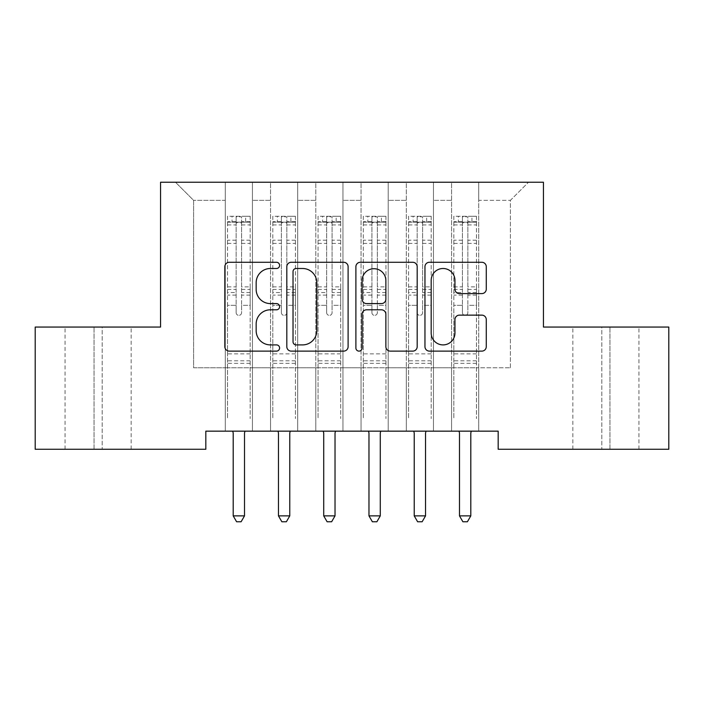 <?xml version="1.0" encoding="UTF-8"?>
<svg xmlns="http://www.w3.org/2000/svg" width="704" height="704" viewBox="0 0 704 704"><rect width="100%" height="100%" fill="white"/><g stroke="black" fill="none" stroke-linecap="round" stroke-linejoin="round"><path stroke-width="0.53" stroke-dasharray="3.52 2.64" d="M279.594 265.382A3.106 3.106 0 0 0 276.478 262.275L229.284 262.275A4.444 4.444 0 0 0 224.84 266.719L224.84 346.676A4.444 4.444 0 0 0 229.284 351.12L276.478 351.12A3.106 3.106 0 0 0 279.594 348.014A3.106 3.106 0 0 0 276.478 344.898L270.371 344.898A14.212 14.212 0 0 1 256.159 330.686L256.159 324.025A14.212 14.212 0 0 1 270.371 309.804L276.478 309.804A3.106 3.106 0 0 0 279.594 306.698A3.106 3.106 0 0 0 276.478 303.591L270.371 303.591A14.212 14.212 0 0 1 256.159 289.37L256.159 282.709A14.212 14.212 0 0 1 270.371 268.497L276.478 268.497A3.106 3.106 0 0 0 279.594 265.382M543.435 182.239L160.565 182.239L160.565 327.061L35.2 327.061L35.2 449.258L205.823 449.258L205.823 431.156L498.177 431.156L498.177 449.258L668.8 449.258L668.8 327.061L543.435 327.061L543.435 182.239M451.563 182.239L528.502 182.239L478.72 182.239L478.72 367.796L510.4 367.796L478.72 367.796L478.72 200.341L510.4 200.341L478.72 200.341L478.72 182.239L478.72 431.156L478.72 182.239L451.563 182.239L451.563 367.796L451.563 200.341L433.462 200.341L451.563 200.341L451.563 182.239L451.563 431.156L478.72 431.156L478.72 367.796L478.72 431.156L451.563 431.156L478.72 431.156L451.563 431.156L451.563 182.239M406.305 182.239L433.462 182.239L433.462 367.796L451.563 367.796L433.462 367.796L433.462 182.239L433.462 431.156L433.462 182.239L388.203 182.239L406.305 182.239L406.305 367.796L406.305 200.341L388.203 200.341L406.305 200.341L406.305 182.239L406.305 431.156L433.462 431.156L433.462 367.796L433.462 431.156L406.305 431.156L433.462 431.156L406.305 431.156L406.305 182.239M361.055 182.239L388.203 182.239L388.203 367.796L406.305 367.796L388.203 367.796L388.203 182.239L388.203 431.156L388.203 182.239L342.945 182.239L361.055 182.239L361.055 367.796L361.055 200.341L342.945 200.341L361.055 200.341L361.055 182.239L361.055 431.156L388.203 431.156L388.203 367.796L388.203 431.156L361.055 431.156L388.203 431.156L361.055 431.156L361.055 182.239M315.797 182.239L342.945 182.239L342.945 367.796L361.055 367.796L342.945 367.796L342.945 182.239L342.945 431.156L342.945 182.239L297.695 182.239L315.797 182.239L315.797 367.796L315.797 200.341L297.695 200.341L315.797 200.341L315.797 182.239L315.797 431.156L342.945 431.156L342.945 367.796L342.945 431.156L315.797 431.156L342.945 431.156L315.797 431.156L315.797 182.239M270.538 182.239L297.695 182.239L297.695 367.796L315.797 367.796L297.695 367.796L297.695 182.239L297.695 431.156L297.695 182.239L252.437 182.239L270.538 182.239L270.538 367.796L270.538 200.341L252.437 200.341L270.538 200.341L270.538 182.239L270.538 431.156L297.695 431.156L297.695 367.796L297.695 431.156L270.538 431.156L297.695 431.156L270.538 431.156L270.538 182.239M225.28 182.239L252.437 182.239L252.437 367.796L270.538 367.796L252.437 367.796L252.437 182.239L252.437 431.156L252.437 182.239L175.498 182.239L225.28 182.239L225.28 367.796L225.28 200.341L193.6 200.341L225.28 200.341L225.28 182.239L225.28 431.156L252.437 431.156L252.437 367.796L252.437 431.156L225.28 431.156L252.437 431.156L225.28 431.156L225.28 182.239M510.4 367.796L510.4 200.341L528.502 182.239L510.4 200.341L510.4 367.796M193.6 367.796L225.28 367.796L193.6 367.796L193.6 200.341L175.498 182.239L193.6 200.341L193.6 367.796M609.963 449.258L572.854 449.258L609.963 449.258L609.963 327.061L638.933 327.061L601.823 327.061L609.963 327.061L609.963 449.258M94.037 449.258L131.146 449.258L94.037 449.258L94.037 327.061L65.067 327.061L102.177 327.061L94.037 327.061L94.037 449.258M451.563 367.796L478.72 367.796L451.563 367.796L451.563 431.156L451.563 367.796M406.305 367.796L433.462 367.796L406.305 367.796L406.305 431.156L406.305 367.796M361.055 367.796L388.203 367.796L361.055 367.796L361.055 431.156L361.055 367.796M315.797 367.796L342.945 367.796L315.797 367.796L315.797 431.156L315.797 367.796M270.538 367.796L297.695 367.796L270.538 367.796L270.538 431.156L270.538 367.796M225.28 367.796L252.437 367.796L225.28 367.796L225.28 431.156L225.28 367.796M102.177 327.061L131.146 327.061L102.177 327.061L102.177 449.258L102.177 327.061M601.823 327.061L572.854 327.061L601.823 327.061L601.823 449.258L601.823 327.061M348.11 346.676L348.11 266.719A4.444 4.444 0 0 0 343.666 262.275L291.254 262.275A4.444 4.444 0 0 0 286.81 266.719L286.81 346.676A4.444 4.444 0 0 0 291.254 351.12L343.666 351.12A4.444 4.444 0 0 0 348.11 346.676M296.138 268.497A3.106 3.106 0 0 0 293.031 271.603L293.031 341.792A3.106 3.106 0 0 0 296.138 344.898L302.579 344.898A14.212 14.212 0 0 0 316.791 330.686L316.791 282.709A14.212 14.212 0 0 0 302.579 268.497L296.138 268.497M360.334 262.275L412.746 262.275A4.444 4.444 0 0 1 417.19 266.719L417.19 346.676A4.444 4.444 0 0 1 412.746 351.12L390.315 351.12A4.444 4.444 0 0 1 385.871 346.676L385.871 314.248A4.444 4.444 0 0 0 381.427 309.804L366.546 309.804A4.444 4.444 0 0 0 362.102 314.248L362.102 348.014A3.106 3.106 0 0 1 358.996 351.12A3.106 3.106 0 0 1 355.89 348.014L355.89 266.719A4.444 4.444 0 0 1 360.334 262.275M385.871 280.597A11.88 11.88 0 0 0 373.991 268.717A11.88 11.88 0 0 0 362.102 280.597L362.102 299.147A4.444 4.444 0 0 0 366.546 303.591L381.427 303.591A4.444 4.444 0 0 0 385.871 299.147L385.871 280.597M459.395 293.594L481.826 293.594A4.444 4.444 0 0 0 486.27 289.15L486.27 266.719A4.444 4.444 0 0 0 481.826 262.275L429.405 262.275A4.444 4.444 0 0 0 424.961 266.719L424.961 346.676A4.444 4.444 0 0 0 429.405 351.12L481.826 351.12A4.444 4.444 0 0 0 486.27 346.676L486.27 319.581A4.444 4.444 0 0 0 481.826 315.137L459.395 315.137A4.444 4.444 0 0 0 454.951 319.581L454.951 333.018A11.88 11.88 0 0 1 443.071 344.898A11.88 11.88 0 0 1 431.182 333.018L431.182 280.377A11.88 11.88 0 0 1 443.071 268.497A11.88 11.88 0 0 1 454.951 280.377L454.951 289.15A4.444 4.444 0 0 0 459.395 293.594M236.139 312.673A2.719 2.719 0.9 0 0 238.858 315.383A2.719 2.719 -179.1 0 1 236.139 312.673L236.139 305.334L236.139 312.673M250.061 216.278L245.643 216.278L245.643 222.156L250.175 222.165L250.175 216.278L227.542 216.278L227.542 418.572L227.542 305.334L236.139 305.334L236.139 292.521L227.542 292.521M227.542 216.278L227.542 305.334L236.139 305.334L236.139 223.344C237.952 221.769 239.756 221.769 241.569 223.344L241.569 286.854L250.175 286.854L250.175 418.572L250.175 305.334L241.569 305.334L241.569 312.673A2.719 2.719 -179.1 0 1 238.858 315.383A2.719 2.719 0.9 0 0 241.569 312.673L241.569 286.854M250.175 222.165L250.175 286.854M250.175 216.278L250.175 305.334L241.569 305.334L241.569 216.832L236.139 216.832L236.139 292.521M245.643 216.278L227.656 216.278M245.643 222.156L232.065 222.156L232.065 216.278M227.542 222.165L250.061 222.156M227.656 222.156L232.065 222.156M232.602 431.156L232.874 431.816A4.523 4.523 -179.1 0 1 233.2 433.506L233.2 515.874L244.517 515.874L244.517 433.506A4.523 4.523 -179.1 0 1 244.842 431.816L245.106 431.156M250.175 363.361L227.542 363.361M233.2 515.874L236.597 521.761L241.12 521.761L244.517 515.874M236.139 223.344L236.139 216.832M241.569 223.344L241.569 216.832M281.398 312.673A2.719 2.719 0.9 0 0 284.117 315.383A2.719 2.719 -179.1 0 1 281.398 312.673L281.398 305.334L281.398 312.673M295.319 216.278L290.902 216.278L290.902 222.156L295.425 222.165L295.425 216.278L272.8 216.278L272.8 418.572L272.8 305.334L281.398 305.334L281.398 292.521L272.8 292.521M272.8 216.278L272.8 305.334L281.398 305.334L281.398 223.344C283.202 221.769 285.014 221.769 286.827 223.344L286.827 286.854L295.425 286.854L295.425 418.572L295.425 305.334L286.827 305.334L286.827 312.673A2.719 2.719 -179.1 0 1 284.117 315.383A2.719 2.719 0.9 0 0 286.827 312.673L286.827 286.854M295.425 222.165L295.425 286.854M295.425 216.278L295.425 305.334L286.827 305.334L286.827 216.832L281.398 216.832L281.398 292.521M290.902 216.278L272.914 216.278M290.902 222.156L277.323 222.156L277.323 216.278M272.8 222.165L295.319 222.156M272.914 222.156L277.323 222.156M277.86 431.156L278.133 431.816A4.523 4.523 -179.1 0 1 278.458 433.506L278.458 515.874L289.775 515.874L289.775 433.506A4.523 4.523 -179.1 0 1 290.101 431.816L290.365 431.156M295.425 363.361L272.8 363.361M278.458 515.874L281.855 521.761L286.378 521.761L289.775 515.874M281.398 223.344L281.398 216.832M286.827 223.344L286.827 216.832M326.656 312.673A2.719 2.719 0.9 0 0 329.375 315.383A2.719 2.719 -179.1 0 1 326.656 312.673L326.656 305.334L326.656 312.673M340.569 216.278L336.16 216.278L336.16 222.156L340.683 222.165L340.683 216.278L318.058 216.278L318.058 418.572L318.058 305.334L326.656 305.334L326.656 292.521L318.058 292.521M318.058 216.278L318.058 305.334L326.656 305.334L326.656 223.344C328.46 221.769 330.273 221.769 332.086 223.344L332.086 286.854L340.683 286.854L340.683 418.572L340.683 305.334L332.086 305.334L332.086 312.673A2.719 2.719 -179.1 0 1 329.375 315.383A2.719 2.719 0.9 0 0 332.086 312.673L332.086 286.854M340.683 222.165L340.683 286.854M340.683 216.278L340.683 305.334L332.086 305.334L332.086 216.832L326.656 216.832L326.656 292.521M336.16 216.278L318.173 216.278M336.16 222.156L322.582 222.156L322.582 216.278M318.058 222.165L340.569 222.156M318.173 222.156L322.582 222.156M323.118 431.156L323.391 431.816A4.523 4.523 -179.1 0 1 323.717 433.506L323.717 515.874L335.025 515.874L335.025 433.506A4.523 4.523 -179.1 0 1 335.359 431.816L335.623 431.156M340.683 363.361L318.058 363.361M323.717 515.874L327.105 521.761L331.637 521.761L335.025 515.874M326.656 223.344L326.656 216.832M332.086 223.344L332.086 216.832M371.914 312.673A2.719 2.719 0.9 0 0 374.625 315.383A2.719 2.719 -179.1 0 1 371.914 312.673L371.914 305.334L371.914 312.673M385.827 216.278L381.418 216.278L381.418 222.156L385.942 222.165L385.942 216.278L363.317 216.278L363.317 418.572L363.317 305.334L371.914 305.334L371.914 292.521L363.317 292.521M363.317 216.278L363.317 305.334L371.914 305.334L371.914 223.344C373.718 221.769 375.531 221.769 377.344 223.344L377.344 286.854L385.942 286.854L385.942 418.572L385.942 305.334L377.344 305.334L377.344 312.673A2.719 2.719 -179.1 0 1 374.625 315.383A2.719 2.719 0.9 0 0 377.344 312.673L377.344 286.854M385.942 222.165L385.942 286.854M385.942 216.278L385.942 305.334L377.344 305.334L377.344 216.832L371.914 216.832L371.914 292.521M381.418 216.278L363.431 216.278M381.418 222.156L367.84 222.156L367.84 216.278M363.317 222.165L385.827 222.156M363.431 222.156L367.84 222.156M368.377 431.156L368.641 431.816A4.523 4.523 -179.1 0 1 368.975 433.506L368.975 515.874L380.283 515.874L380.283 433.506A4.523 4.523 -179.1 0 1 380.609 431.816L380.882 431.156M385.942 363.361L363.317 363.361M368.975 515.874L372.363 521.761L376.895 521.761L380.283 515.874M371.914 223.344L371.914 216.832M377.344 223.344L377.344 216.832M417.173 312.673A2.719 2.719 0.9 0 0 419.883 315.383A2.719 2.719 -179.1 0 1 417.173 312.673L417.173 305.334L417.173 312.673M431.086 216.278L426.677 216.278L426.677 222.156L431.2 222.165L431.2 216.278L408.575 216.278L408.575 418.572L408.575 305.334L417.173 305.334L417.173 292.521L408.575 292.521M408.575 216.278L408.575 305.334L417.173 305.334L417.173 223.344C418.977 221.769 420.79 221.769 422.602 223.344L422.602 286.854L431.2 286.854L431.2 418.572L431.2 305.334L422.602 305.334L422.602 312.673A2.719 2.719 -179.1 0 1 419.883 315.383A2.719 2.719 0.9 0 0 422.602 312.673L422.602 286.854M431.2 222.165L431.2 286.854M431.2 216.278L431.2 305.334L422.602 305.334L422.602 216.832L417.173 216.832L417.173 292.521M426.677 216.278L408.681 216.278M426.677 222.156L413.098 222.156L413.098 216.278M408.575 222.165L431.086 222.156M408.681 222.156L413.098 222.156M413.635 431.156L413.899 431.816A4.523 4.523 -179.1 0 1 414.225 433.506L414.225 515.874L425.542 515.874L425.542 433.506A4.523 4.523 -179.1 0 1 425.867 431.816L426.14 431.156M431.2 363.361L408.575 363.361M414.225 515.874L417.622 521.761L422.145 521.761L425.542 515.874M417.173 223.344L417.173 216.832M422.602 223.344L422.602 216.832M462.431 312.673A2.719 2.719 0.9 0 0 465.142 315.383A2.719 2.719 -179.1 0 1 462.431 312.673L462.431 305.334L462.431 312.673M476.344 216.278L471.935 216.278L471.935 222.156L476.458 222.165L476.458 216.278L453.825 216.278L453.825 418.572L453.825 305.334L462.431 305.334L462.431 292.521L453.825 292.521M453.825 216.278L453.825 305.334L462.431 305.334L462.431 223.344C464.235 221.769 466.048 221.769 467.861 223.344L467.861 286.854L476.458 286.854L476.458 418.572L476.458 305.334L467.861 305.334L467.861 312.673A2.719 2.719 -179.1 0 1 465.142 315.383A2.719 2.719 0.9 0 0 467.861 312.673L467.861 286.854M476.458 222.165L476.458 286.854M476.458 216.278L476.458 305.334L467.861 305.334L467.861 216.832L462.431 216.832L462.431 292.521M471.935 216.278L453.939 216.278M471.935 222.156L458.357 222.156L458.357 216.278M453.825 222.165L476.344 222.156M453.939 222.156L458.357 222.156M458.894 431.156L459.158 431.816A4.523 4.523 -179.1 0 1 459.483 433.506L459.483 515.874L470.8 515.874L470.8 433.506A4.523 4.523 -179.1 0 1 471.126 431.816L471.398 431.156M476.458 363.361L453.825 363.361M459.483 515.874L462.88 521.761L467.403 521.761L470.8 515.874M462.431 223.344L462.431 216.832M467.861 223.344L467.861 216.832M236.139 240.178L227.542 240.178M227.542 243.408L236.139 243.408M227.542 286.854L236.139 286.854M250.175 353.857L227.542 353.857M236.139 295.09L227.542 295.09M250.175 295.09L241.569 295.09M227.542 289.423L236.139 289.423M241.569 289.423L250.175 289.423M250.175 292.521L241.569 292.521M250.175 240.178L241.569 240.178M241.569 243.408L250.175 243.408M236.139 221.69L227.542 221.69M227.542 224.919L236.139 224.919M250.175 221.69L241.569 221.69M241.569 224.919L250.175 224.919M250.175 360.809L227.542 360.809M281.398 240.178L272.8 240.178M272.8 243.408L281.398 243.408M272.8 286.854L281.398 286.854M295.425 353.857L272.8 353.857M281.398 295.09L272.8 295.09M295.425 295.09L286.827 295.09M272.8 289.423L281.398 289.423M286.827 289.423L295.425 289.423M295.425 292.521L286.827 292.521M295.425 240.178L286.827 240.178M286.827 243.408L295.425 243.408M281.398 221.69L272.8 221.69M272.8 224.919L281.398 224.919M295.425 221.69L286.827 221.69M286.827 224.919L295.425 224.919M295.425 360.809L272.8 360.809M326.656 240.178L318.058 240.178M318.058 243.408L326.656 243.408M318.058 286.854L326.656 286.854M340.683 353.857L318.058 353.857M326.656 295.09L318.058 295.09M340.683 295.09L332.086 295.09M318.058 289.423L326.656 289.423M332.086 289.423L340.683 289.423M340.683 292.521L332.086 292.521M340.683 240.178L332.086 240.178M332.086 243.408L340.683 243.408M326.656 221.69L318.058 221.69M318.058 224.919L326.656 224.919M340.683 221.69L332.086 221.69M332.086 224.919L340.683 224.919M340.683 360.809L318.058 360.809M371.914 240.178L363.317 240.178M363.317 243.408L371.914 243.408M363.317 286.854L371.914 286.854M385.942 353.857L363.317 353.857M371.914 295.09L363.317 295.09M385.942 295.09L377.344 295.09M363.317 289.423L371.914 289.423M377.344 289.423L385.942 289.423M385.942 292.521L377.344 292.521M385.942 240.178L377.344 240.178M377.344 243.408L385.942 243.408M371.914 221.69L363.317 221.69M363.317 224.919L371.914 224.919M385.942 221.69L377.344 221.69M377.344 224.919L385.942 224.919M385.942 360.809L363.317 360.809M417.173 240.178L408.575 240.178M408.575 243.408L417.173 243.408M408.575 286.854L417.173 286.854M431.2 353.857L408.575 353.857M417.173 295.09L408.575 295.09M431.2 295.09L422.602 295.09M408.575 289.423L417.173 289.423M422.602 289.423L431.2 289.423M431.2 292.521L422.602 292.521M431.2 240.178L422.602 240.178M422.602 243.408L431.2 243.408M417.173 221.69L408.575 221.69M408.575 224.919L417.173 224.919M431.2 221.69L422.602 221.69M422.602 224.919L431.2 224.919M431.2 360.809L408.575 360.809M462.431 240.178L453.825 240.178M453.825 243.408L462.431 243.408M453.825 286.854L462.431 286.854M476.458 353.857L453.825 353.857M462.431 295.09L453.825 295.09M476.458 295.09L467.861 295.09M453.825 289.423L462.431 289.423M467.861 289.423L476.458 289.423M476.458 292.521L467.861 292.521M476.458 240.178L467.861 240.178M467.861 243.408L476.458 243.408M462.431 221.69L453.825 221.69M453.825 224.919L462.431 224.919M476.458 221.69L467.861 221.69M467.861 224.919L476.458 224.919M476.458 360.809L453.825 360.809M65.067 449.258L65.067 327.061M131.146 449.258L131.146 327.061M638.933 449.258L638.933 327.061M572.854 449.258L572.854 327.061"/><path stroke-width="1.06" d="M279.594 265.382A3.106 3.106 0 0 0 276.478 262.275L229.284 262.275A4.444 4.444 0 0 0 224.84 266.719L224.84 346.676A4.444 4.444 0 0 0 229.284 351.12L276.478 351.12A3.106 3.106 0 0 0 279.594 348.014A3.106 3.106 0 0 0 276.478 344.898L270.371 344.898A14.212 14.212 0 0 1 256.159 330.686L256.159 324.025A14.212 14.212 0 0 1 270.371 309.804L276.478 309.804A3.106 3.106 0 0 0 279.594 306.698A3.106 3.106 0 0 0 276.478 303.591L270.371 303.591A14.212 14.212 0 0 1 256.159 289.37L256.159 282.709A14.212 14.212 0 0 1 270.371 268.497L276.478 268.497A3.106 3.106 0 0 0 279.594 265.382M481.826 293.594A4.444 4.444 0 0 0 486.27 289.15L486.27 266.719A4.444 4.444 0 0 0 481.826 262.275L429.405 262.275A4.444 4.444 0 0 0 424.961 266.719L424.961 346.676A4.444 4.444 0 0 0 429.405 351.12L481.826 351.12A4.444 4.444 0 0 0 486.27 346.676L486.27 319.581A4.444 4.444 0 0 0 481.826 315.137L459.395 315.137A4.444 4.444 0 0 0 454.951 319.581L454.951 333.018A11.88 11.88 0 0 1 443.071 344.898A11.88 11.88 0 0 1 431.182 333.018L431.182 280.377A11.88 11.88 0 0 1 443.071 268.497A11.88 11.88 0 0 1 454.951 280.377L454.951 289.15A4.444 4.444 0 0 0 459.395 293.594L481.826 293.594M498.177 431.156L205.823 431.156L205.823 449.258L35.2 449.258L35.2 327.061L160.565 327.061L160.565 182.239L543.435 182.239L543.435 327.061L668.8 327.061L668.8 449.258L498.177 449.258L498.177 431.156M348.11 266.719A4.444 4.444 0 0 0 343.666 262.275L291.254 262.275A4.444 4.444 0 0 0 286.81 266.719L286.81 346.676A4.444 4.444 0 0 0 291.254 351.12L343.666 351.12A4.444 4.444 0 0 0 348.11 346.676L348.11 266.719M360.334 262.275L412.746 262.275A4.444 4.444 0 0 1 417.19 266.719L417.19 346.676A4.444 4.444 0 0 1 412.746 351.12L390.315 351.12A4.444 4.444 0 0 1 385.871 346.676L385.871 314.248A4.444 4.444 0 0 0 381.427 309.804L366.546 309.804A4.444 4.444 0 0 0 362.102 314.248L362.102 348.014A3.106 3.106 0 0 1 358.996 351.12A3.106 3.106 0 0 1 355.89 348.014L355.89 266.719A4.444 4.444 0 0 1 360.334 262.275M296.138 268.497A3.106 3.106 0 0 0 293.031 271.603L293.031 341.792A3.106 3.106 0 0 0 296.138 344.898L302.579 344.898A14.212 14.212 0 0 0 316.791 330.686L316.791 282.709A14.212 14.212 0 0 0 302.579 268.497L296.138 268.497M385.871 280.597A11.88 11.88 0 0 0 373.991 268.717A11.88 11.88 0 0 0 362.102 280.597L362.102 299.147A4.444 4.444 0 0 0 366.546 303.591L381.427 303.591A4.444 4.444 0 0 0 385.871 299.147L385.871 280.597M232.602 431.156L232.874 431.816A4.523 4.523 -179.1 0 1 233.2 433.506L233.2 515.874L244.517 515.874L244.517 433.506A4.523 4.523 -179.1 0 1 244.842 431.816L245.106 431.156M244.517 515.874L241.12 521.761L236.597 521.761L233.2 515.874M277.86 431.156L278.133 431.816A4.523 4.523 -179.1 0 1 278.458 433.506L278.458 515.874L289.775 515.874L289.775 433.506A4.523 4.523 -179.1 0 1 290.101 431.816L290.365 431.156M289.775 515.874L286.378 521.761L281.855 521.761L278.458 515.874M323.118 431.156L323.391 431.816A4.523 4.523 -179.1 0 1 323.717 433.506L323.717 515.874L335.025 515.874L335.025 433.506A4.523 4.523 -179.1 0 1 335.359 431.816L335.623 431.156M335.025 515.874L331.637 521.761L327.105 521.761L323.717 515.874M368.377 431.156L368.641 431.816A4.523 4.523 -179.1 0 1 368.975 433.506L368.975 515.874L380.283 515.874L380.283 433.506A4.523 4.523 -179.1 0 1 380.609 431.816L380.882 431.156M380.283 515.874L376.895 521.761L372.363 521.761L368.975 515.874M413.635 431.156L413.899 431.816A4.523 4.523 -179.1 0 1 414.225 433.506L414.225 515.874L425.542 515.874L425.542 433.506A4.523 4.523 -179.1 0 1 425.867 431.816L426.14 431.156M425.542 515.874L422.145 521.761L417.622 521.761L414.225 515.874M458.894 431.156L459.158 431.816A4.523 4.523 -179.1 0 1 459.483 433.506L459.483 515.874L470.8 515.874L470.8 433.506A4.523 4.523 -179.1 0 1 471.126 431.816L471.398 431.156M470.8 515.874L467.403 521.761L462.88 521.761L459.483 515.874"/></g></svg>
